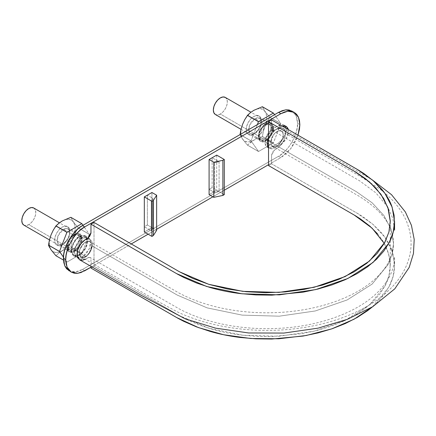 <?xml version="1.0" encoding="UTF-8"?>
<svg xmlns="http://www.w3.org/2000/svg" width="436" height="436" viewBox="0 0 436 436"><rect width="100%" height="100%" fill="white"/><g stroke="black" fill="none" stroke-linecap="round" stroke-linejoin="round"><path stroke-width="0.33" stroke-dasharray="2.18 1.64" d="M268.527 165.566L271.568 163.811L271.601 154.687L272.32 152.469L274.642 149.924L278.146 147.809L281.438 144.578L282.844 142.556L284.844 138.108L285.558 133.759L284.817 130.244L282.795 128.14L281.389 127.753L278.086 128.353L273.721 130.642L272.287 130.375L271.595 128.958L271.568 119.922L271.568 128.527L272.462 130.495L274.609 130.282L277.045 128.876L283.062 128.282L285.389 131.972L284.899 137.929L281.77 144.142L277.045 148.534L274.609 149.94L271.568 155.205L271.568 163.811L268.527 165.566M377.483 233.789C382.056 239.113 385.413 244.683 387.555 250.498L389.811 259.262L390.182 268.118C389.789 274.037 388.127 279.852 385.195 285.569L379.936 293.897L372.938 301.783L364.283 309.097L354.125 315.74L342.62 321.605L329.948 326.602L316.291 330.641L301.87 333.676L271.644 336.554L256.303 336.341L241.119 335.039C231.053 333.802 221.406 331.867 212.179 329.224L198.865 324.804L186.608 319.479L180.94 316.498L94.013 266.32L90.971 268.075L94.013 266.32L94.013 222.436L94.013 266.32L179.61 315.746L208.691 328.188L242.781 335.235L278.942 336.27L314.056 331.191L345.116 320.455L369.45 304.977L384.933 286.081L388.928 275.857L390.269 265.41L388.759 254.275L384.269 243.408M391.757 249.981C389.539 243.964 386.067 238.203 381.337 232.688L373.418 224.736L363.869 217.411L358.523 214.022L271.568 163.811L357.171 213.231L373.047 224.415L384.868 237.173L392.128 251.016L394.569 265.415L393.136 276.397L388.874 287.128L372.366 306.917L376.633 303.047L383.876 294.889L389.321 286.272C392.356 280.359 394.073 274.342 394.476 268.216L394.095 259.049L392.476 252.079M89.56 236.568L88.59 237.593M86.143 239.092L85.265 239.604M85.205 259.284L88.819 257.36L90.252 257.627L90.944 259.044L90.971 266.358L90.971 259.475L90.078 257.507L179.125 308.841C192.434 315.931 207.71 321.201 224.965 324.651C243.501 328.27 262.499 329.442 281.967 328.166C319.539 325.757 354.593 313.124 374.6 295.167C381.435 289.079 386.536 282.637 389.904 275.846C393.021 269.562 394.575 263.219 394.569 256.815L394.569 265.415M79.477 259.72L85.494 259.126L87.93 257.72L90.078 257.507M23.228 224.66A9.892 5.712 120 0 0 28.792 224.633L74.398 250.962A9.892 5.712 -60 0 1 68.834 250.989A9.892 5.712 -60 0 1 67.406 246.923A9.892 5.712 -60 0 1 72.163 236.525A9.892 5.712 -60 0 1 79.962 234.786A9.892 5.712 -60 0 1 81.39 238.852A9.892 5.712 -60 0 1 74.398 250.962L28.792 224.633A9.892 5.712 120 0 0 35.06 216.523A9.892 5.712 120 0 0 34.357 208.452M214.774 114.074A9.892 5.712 120 0 0 220.338 114.041L265.944 140.376A9.892 5.712 -60 0 1 260.379 140.403A9.892 5.712 -60 0 1 258.951 136.337A9.892 5.712 -60 0 1 263.709 125.939A9.892 5.712 -60 0 1 271.508 124.195A9.892 5.712 -60 0 1 272.936 128.26A9.892 5.712 -60 0 1 265.944 140.376L220.338 114.041A9.892 5.712 120 0 0 226.606 105.937A9.892 5.712 120 0 0 225.903 97.866M272.178 128.702A8.813 5.09 120 0 0 270.903 125.078A8.813 5.09 120 0 0 263.954 126.631A8.813 5.09 120 0 0 259.714 135.896A8.813 5.09 120 0 0 260.984 139.52A8.813 5.09 120 0 0 265.944 139.498L277.045 145.902A8.813 5.09 -60 0 1 273.154 146.578A8.813 5.09 -60 0 1 272.576 146.305A8.813 5.09 -60 0 1 270.81 142.305A8.813 5.09 -60 0 1 273.154 135.324A8.813 5.09 -60 0 1 278.43 130.887A8.813 5.09 -60 0 1 281.634 131.192A8.813 5.09 -60 0 1 282.659 132.342A8.813 5.09 -60 0 1 282.659 138.588A8.813 5.09 -60 0 1 278.43 144.921A8.813 5.09 -60 0 1 277.045 145.902L265.944 139.498A8.813 5.09 120 0 0 272.178 128.702L271.704 126.222L270.353 124.663L268.331 124.271L265.944 125.099L263.562 127.029L261.54 129.754L260.188 132.871L259.714 135.896L260.188 138.376L261.54 139.934L263.562 140.327L265.944 139.498L268.331 137.569L270.353 134.844L271.704 131.727L272.178 128.702M80.633 239.288A8.813 5.09 120 0 0 79.357 235.663A8.813 5.09 120 0 0 72.409 237.217A8.813 5.09 120 0 0 68.169 246.487A8.813 5.09 120 0 0 69.438 250.111A8.813 5.09 120 0 0 74.398 250.084L85.494 256.493A8.813 5.09 -60 0 1 84.11 257.109A8.813 5.09 -60 0 1 80.905 256.809A8.813 5.09 -60 0 1 79.881 255.66A8.813 5.09 -60 0 1 79.265 252.891A8.813 5.09 -60 0 1 79.881 249.414A8.813 5.09 -60 0 1 84.11 243.081A8.813 5.09 -60 0 1 89.385 241.424A8.813 5.09 -60 0 1 89.963 241.697A8.813 5.09 -60 0 1 91.729 245.697A8.813 5.09 -60 0 1 89.385 252.678A8.813 5.09 -60 0 1 85.494 256.493L74.398 250.084A8.813 5.09 120 0 0 80.633 239.288L80.159 236.808L78.807 235.255L76.785 234.862L74.398 235.691L72.016 237.615L69.994 240.345L68.643 243.457L68.169 246.487L68.643 248.967L69.994 250.52L72.016 250.913L74.398 250.084L76.785 248.16L78.807 245.43L80.159 242.318L80.633 239.288M89.385 252.678L91.729 245.697L177.332 295.118L207.171 307.887L242.149 315.119L279.253 316.182L315.288 310.966L347.16 299.952L372.126 284.07L388.013 264.679L392.117 254.193L393.495 243.473L391.07 229.194L383.876 215.466L372.153 202.816L356.414 191.726L270.81 142.305C270.865 144.55 271.65 145.978 273.154 146.578C274.735 147.036 276.495 146.485 278.43 144.921L282.659 138.588C283.465 136.037 283.465 133.956 282.659 132.342L281.46 131.1L278.43 130.887C276.495 131.563 274.735 133.04 273.154 135.324L270.81 142.305L356.414 191.726L372.153 202.816L383.876 215.466L391.07 229.194L393.495 243.473L392.117 254.193L388.013 264.679L372.126 284.07L347.16 299.952L315.288 310.966L279.253 316.182L242.149 315.119L207.171 307.887L177.332 295.118L91.729 245.697C91.674 243.446 90.89 242.024 89.385 241.424C87.805 240.966 86.045 241.517 84.11 243.081L79.881 249.414C79.074 251.959 79.074 254.041 79.881 255.66L81.08 256.902L84.11 257.109C86.045 256.439 87.805 254.956 89.385 252.678M89.385 241.424L178.891 292.965C192.134 300.028 207.416 305.293 224.731 308.759C243.157 312.361 262.069 313.555 281.46 312.334C300.638 311.037 318.405 307.516 334.761 301.767C350.947 295.951 364.098 288.627 374.213 279.787C387.152 268.08 393.583 255.976 393.495 243.473C393.588 226.322 382.127 210.588 359.101 196.26L273.154 146.578M89.402 241.43L91.113 242.928L91.729 245.67L91.102 242.939L89.402 241.43M84.132 243.059L86.884 241.479L89.364 241.419L86.878 241.495L84.132 243.059M79.892 249.381L81.608 245.909L84.088 243.097L81.619 245.915L79.892 249.381M79.87 255.643L79.265 252.891L79.87 249.441L79.276 252.891L79.87 255.643M84.088 257.12L81.608 257.164L79.892 255.676L81.619 257.147L84.088 257.12M89.364 252.706L86.884 255.512L84.132 257.104L86.878 255.496L89.364 252.706M91.729 245.724L91.113 249.174L89.402 252.651L91.102 249.174L91.729 245.724M273.138 146.572L271.426 145.074L270.81 142.332L271.437 145.063L273.138 146.572M278.408 144.943L275.656 146.523L273.176 146.583L275.661 146.507L278.408 144.943M282.648 138.615L280.931 142.087L278.451 144.905L280.92 142.082L282.648 138.615M282.67 132.359L283.275 135.106L282.67 138.555L283.264 135.111L282.67 132.359M278.451 130.882L280.931 130.838L282.648 132.321L280.92 130.849L278.451 130.882M273.176 135.296L275.656 132.489L278.408 130.898L275.661 132.5L273.176 135.296M270.81 142.278L271.426 138.828L273.138 135.351L271.437 138.822L270.81 142.278M67.406 246.923L67.94 243.528L69.455 240.034L71.722 236.971L74.398 234.813L77.074 233.881L79.347 234.323L80.862 236.067L81.39 238.852L80.862 242.247L79.347 245.74L77.074 248.803L74.398 250.962L71.722 251.894L69.455 251.452L67.94 249.708L67.406 246.923M258.951 136.337L259.485 132.936L261 129.443L263.268 126.386L265.944 124.222L268.62 123.295L270.892 123.737L272.407 125.481L272.936 128.26L272.407 131.661L270.892 135.155L268.62 138.212L265.944 140.376L263.268 141.302L261 140.866L259.485 139.117L258.951 136.337M225.254 97.386L226.802 99.146L227.33 101.931L226.802 105.327L225.281 108.826L223.014 111.883L220.338 114.041L217.662 114.973L215.395 114.532M33.708 207.977L35.256 209.738L35.785 212.517L35.256 215.918L33.736 219.412L31.468 222.469L28.792 224.633L26.116 225.559L23.849 225.123M90.971 267.197L131.258 243.942L90.971 267.197M148.131 234.197L156.644 229.282L148.131 234.197M212.888 196.81L224.289 190.227L212.888 196.81M268.527 164.688L280.844 157.576L284.55 155.014L288.114 151.706L291.401 147.782L294.278 143.39L296.644 138.703L297.995 135.182L290.681 148.725L280.844 157.576L278.56 156.262L282.272 153.695L285.836 150.393L289.123 146.469L292 142.076L294.365 137.384L296.12 132.577L297.199 127.841L297.565 123.344L297.199 119.279L296.12 115.785L294.365 113.006L292 111.044L296.229 116.041L297.565 123.344L299.848 124.663L297.565 123.344C298.415 133.71 287.967 151.815 278.56 156.262L280.844 157.576L268.527 164.688M151.93 192.51L151.93 227.614L144.327 232.007L151.93 227.614L156.644 230.339L151.93 227.614L151.93 192.51M288.294 129.579L288.447 131.247L287.864 134.937L286.218 138.735L283.754 142.065L280.844 144.409L274.762 147.924L271.851 148.932L269.388 148.453L267.11 147.139L265.459 145.243L264.881 142.218L265.459 138.523L267.11 134.724L269.573 131.4L272.484 129.051L278.56 125.541L281.471 124.527L283.94 125.007L285.585 126.903L286.163 129.928L285.585 133.623L283.94 137.422L281.471 140.746L278.56 143.095L272.484 146.605L269.573 147.619L267.11 147.139L264.935 143.248L266.08 136.79L272.484 129.051L274.762 130.369L282.365 126.157L280.844 126.86L278.56 125.541L283.94 125.007L284.953 125.879M268.527 137.716L271.851 132.713L274.762 130.369L272.484 129.051L278.56 125.541L280.844 126.86L274.762 130.369L268.527 137.721M83.407 240.977L84.737 240.078L87.647 239.07L90.11 239.544L91.762 241.44L92.339 244.465L91.762 248.16L90.11 251.959L87.647 255.283L84.737 257.632L81.826 258.646L79.363 258.166L77.712 256.27L77.134 253.245L77.254 251.643M216.692 155.118L216.692 190.227L209.089 194.614L216.692 190.227L224.289 194.614L216.692 190.227L216.692 155.118M69.019 270.81L71.896 271.879L75.183 272.01L78.747 271.197L82.459 269.481L278.56 156.262L82.459 269.481L84.737 270.8L82.459 269.481L75.461 271.977L69.019 270.81M74.245 252.281L74.872 248.291L76.649 244.187L79.314 240.596L82.459 238.061L85.598 236.966L88.263 237.484L90.039 239.533L90.666 242.798L90.039 246.787L88.263 250.891L85.598 254.482L82.459 257.017L79.314 258.112L76.649 257.594L74.872 255.545L74.245 252.281C75.837 244.503 78.573 239.762 82.459 238.061L79.417 236.307C75.537 238.007 72.801 242.743 71.204 250.52L73.613 255.839L79.417 255.262L86.328 246.907L87.565 239.931L85.222 235.729L79.417 236.307L82.459 238.061L88.263 237.484L90.606 241.686L89.369 248.662L82.459 257.017L76.654 257.594L74.245 252.281M212.13 187.594L209.089 189.349L209.089 159.505L212.13 157.75L212.13 187.594L219.09 191.611L219.09 161.767L214.632 162.704L219.09 161.767L212.13 157.75L219.09 161.767L219.09 191.611L214.632 192.549L214.632 162.704L214.632 192.549L219.09 191.611L212.13 187.594L212.13 157.75L209.089 159.505L214.632 162.704L209.089 159.505L209.089 189.349L214.632 192.549L209.089 189.349L212.13 187.594M147.368 224.981L144.327 226.736L144.327 196.898L147.368 195.143L147.368 224.981L152.911 228.181L152.911 198.342L151.287 200.914L152.911 198.342L147.368 195.143L152.911 198.342L152.911 228.181L151.93 229.734L152.911 228.181L147.368 224.981L147.368 195.143L144.327 196.898L151.287 200.914L151.287 230.753L151.287 200.914L144.327 196.898L144.327 226.736L151.287 230.753L151.93 229.734L151.287 230.753L144.327 226.736L147.368 224.981M71.204 250.52L71.831 253.79L73.613 255.839L76.273 256.357L79.417 255.262L82.557 252.727L85.222 249.136L86.998 245.032L87.625 241.043L86.998 237.778L85.222 235.729L82.557 235.211L79.417 236.307L76.273 238.841L73.613 242.432L71.831 246.536L71.204 250.52M71.815 250.171L72.392 246.476L74.044 242.678L76.507 239.353L79.417 237.004L82.322 235.996L84.791 236.476L86.437 238.372L87.015 241.397L86.437 245.087L84.791 248.885L82.322 252.215L79.417 254.559L76.507 255.572L74.044 255.093L72.392 253.196L71.815 250.171A10.747 6.208 120 0 0 73.368 254.591A10.747 6.208 120 0 0 79.417 254.559L84.737 257.632A10.747 6.208 -60 0 1 78.687 257.665A10.747 6.208 -60 0 1 77.134 253.245A10.747 6.208 -60 0 1 82.306 241.942A10.747 6.208 -60 0 1 90.786 240.045A10.747 6.208 -60 0 1 92.339 244.465A10.747 6.208 -60 0 1 84.737 257.632L79.417 254.559A10.747 6.208 120 0 0 87.015 241.397A10.747 6.208 120 0 0 85.461 236.977A10.747 6.208 120 0 0 76.987 238.868A10.747 6.208 120 0 0 71.815 250.171M288.289 129.579L288.447 131.247L286.218 138.735L280.844 144.409L278.56 143.095L280.844 144.409L274.762 147.924L272.484 146.605L274.762 147.924L269.388 148.453M286.011 128.26L286.163 129.928L283.94 137.422L278.56 143.095L272.484 146.605L268.527 147.608M268.369 147.586L267.11 147.139M240.029 134.582L242.59 139.198L247.441 145.134L258.461 151.494L247.441 145.134L253.785 140.196L262.341 136.577L273.361 142.937L262.341 136.577L263.409 131.285L264.974 126.276L267.154 121.628L269.824 117.382L280.844 123.742L269.824 117.382L264.974 111.354L269.824 117.289A21.07 12.164 -60 0 1 269.824 117.382L267.154 121.628L264.974 126.276A18.274 10.551 120 0 0 264.974 111.354L262.919 109.452L260.243 108.624L257.126 108.935L253.785 110.357L250.438 112.793L247.321 116.085L244.645 120.004L242.59 124.276L241.304 128.62L240.863 132.74L241.304 136.343L242.59 139.198L244.645 141.106L247.321 141.929L250.438 141.618L253.785 140.196L257.126 137.76L260.243 134.468L262.919 130.555L264.974 126.276L266.265 121.933L266.707 117.818L266.265 114.21L262.407 106.738L264.974 111.354A18.274 10.551 120 0 0 253.785 110.357A18.274 10.551 120 0 0 242.59 124.276A18.274 10.551 120 0 0 242.59 139.198A18.274 10.551 120 0 0 253.785 140.196A18.274 10.551 120 0 0 264.974 126.276L263.409 131.285L262.407 136.49A21.07 12.164 -60 0 1 262.341 136.577L253.785 140.196L250.335 142.545L247.512 145.139A21.07 12.164 -60 0 1 247.441 145.134L242.59 139.198L240.029 134.582L251.049 140.855L258.532 151.499L251.049 140.948L240.062 134.604M262.407 136.49L273.361 142.937L280.844 123.65L273.427 142.855L262.407 136.49M247.512 145.139L258.532 151.499L267.617 146.256L258.532 151.499L247.512 145.139M240.029 134.49L251.049 140.855L257.344 124.625L251.049 140.855L240.143 134.561M253.785 134.054L250.874 135.067L248.411 134.588L246.76 132.691L246.182 129.666L246.76 125.971L248.411 122.173L250.874 118.848L253.785 116.499L256.695 115.491L259.158 115.971L260.804 117.862L261.382 120.886L260.804 124.582L259.158 128.38L256.695 131.705L253.785 134.054A10.747 6.208 120 0 0 261.382 120.886A10.747 6.208 120 0 0 253.785 116.499A10.747 6.208 120 0 0 246.182 129.666A10.747 6.208 120 0 0 253.785 134.054L255.016 133.34A9.003 5.199 -60 0 1 248.651 129.666A9.003 5.199 -60 0 1 255.016 118.641A9.003 5.199 -60 0 1 261.382 122.314A9.003 5.199 -60 0 1 255.016 133.34L260.379 126.86L261.338 121.453L259.518 118.194L255.016 118.641L249.659 125.121L248.7 130.528L250.515 133.787L255.016 133.34M269.824 117.289L280.844 123.65L274.549 114.695L280.844 123.65L269.824 117.289M273.361 142.937L268.527 145.728L273.361 142.937M265.944 141.073L268.854 138.73L271.317 135.4L272.969 131.601L273.546 127.912L272.969 124.887L271.317 122.99L268.854 122.511L265.944 123.524L263.039 125.868L260.57 129.198L258.924 132.996L258.346 136.686L258.924 139.711L260.57 141.607L263.039 142.087L265.944 141.073L259.867 141.073L258.346 136.686L259.867 130.544L265.944 123.524L272.026 123.524L273.546 127.912C273.977 131.808 271.443 136.201 265.944 141.073M264.712 138.937L260.21 139.384L258.39 136.125L259.349 130.713L264.712 124.233L255.016 118.641L264.712 124.233L269.214 123.791L271.029 127.05L270.069 132.457L264.712 138.937C269.317 134.855 271.437 131.176 271.078 127.912L273.546 127.912L271.078 127.912L269.802 124.233L264.712 124.233L259.616 130.113L258.346 135.264L259.616 138.937L264.712 138.937M62.239 220.943A18.274 10.551 120 0 0 51.045 234.868A18.274 10.551 120 0 0 51.045 249.784A18.274 10.551 120 0 0 62.239 250.787A18.274 10.551 120 0 0 73.428 236.862L71.858 241.876L70.861 247.081A21.07 12.164 -60 0 1 70.796 247.163L62.239 250.787L58.789 253.131L55.966 255.725A21.07 12.164 -60 0 1 55.895 255.719L66.986 262.091L81.881 253.441L66.986 262.091L55.966 255.725L58.789 253.131L65.58 248.346L68.697 245.059L71.373 241.141L73.428 236.862L74.719 232.519L75.161 228.404L74.719 224.796L73.428 221.946A18.274 10.551 120 0 0 62.239 220.943L65.58 219.521L68.697 219.215L71.373 220.038L73.428 221.946L78.278 227.875A21.07 12.164 -60 0 1 78.278 227.968L75.608 232.219L73.428 236.862A18.274 10.551 120 0 0 73.428 221.946L78.278 227.875L89.298 234.241L82.998 225.281L89.298 234.241L78.278 227.875L89.298 234.334L81.881 253.441L89.298 234.334L78.278 227.968L75.608 232.219L73.428 236.862L71.858 241.876L70.861 247.081L81.881 253.441L70.796 247.163L81.815 253.529L70.796 247.163L58.893 252.21L55.775 252.515L53.099 251.692L51.045 249.784L49.481 247.299M70.861 217.33L73.428 221.946L70.861 217.33M63.509 260.112L66.915 262.085L63.487 257.202L66.915 262.085L63.509 260.112M58.893 223.385L55.775 226.676L53.099 230.59L51.045 234.868M49.759 239.211L49.317 243.326L49.759 246.934L51.045 249.784M62.239 244.645L59.329 245.653L56.865 245.174L55.214 243.277L54.636 240.252L55.214 236.563L56.865 232.764L59.329 229.434L62.239 227.091L65.144 226.077L67.613 226.556L69.259 228.453L69.836 231.478L69.259 235.168L67.613 238.966L65.144 242.296L62.239 244.645A10.747 6.208 120 0 0 69.836 231.478A10.747 6.208 120 0 0 62.239 227.091A10.747 6.208 120 0 0 54.636 240.252A10.747 6.208 120 0 0 62.239 244.645L63.471 243.931A9.003 5.199 -60 0 1 57.105 240.252A9.003 5.199 -60 0 1 63.471 229.227A9.003 5.199 -60 0 1 69.836 232.9A9.003 5.199 -60 0 1 63.471 243.931L68.834 237.451L69.793 232.039L67.972 228.78L63.471 229.227L58.113 235.707L57.154 241.113L58.969 244.378L63.471 243.931M74.398 251.665L77.308 249.316L79.772 245.991L81.423 242.193L82.001 238.497L81.423 235.473L79.772 233.576L77.308 233.097L74.398 234.11L71.488 236.459L69.024 239.784L67.378 243.582L66.801 247.277L67.378 250.302L69.024 252.199L71.488 252.673L74.398 251.665L68.316 251.665L66.801 247.277L68.316 241.13L74.398 234.11L80.48 234.11L82.001 238.497C82.431 242.4 79.897 246.787 74.398 251.665M73.166 249.528L68.665 249.97L66.844 246.711L67.803 241.304L73.166 234.824L63.471 229.227L73.166 234.824L77.668 234.377L79.483 237.636L78.524 243.048L73.166 249.528C77.772 245.441 79.892 241.767 79.532 238.497L82.001 238.497L79.532 238.497L78.257 234.824L73.166 234.824L68.071 240.705L66.801 245.85L68.071 249.528L73.166 249.528M272.462 130.495L359.629 180.836L375.848 192.826L387.675 206.947L392.852 218.447L394.569 230.132M283.062 128.282L372.257 179.85M390.269 221.526L390.269 265.41M49.47 239.914L69.455 251.452M79.347 234.323L59.41 222.812M241.015 129.329L261 140.866M270.892 123.737L250.956 112.226M270.353 124.663L281.449 131.073M261.54 139.934L267.17 143.182M268.527 143.967L272.636 146.338M78.807 235.255L89.903 241.658M69.994 250.52L81.091 256.929M281.46 131.1L338.216 163.865C353.492 172.073 368.066 180.984 381.941 190.592C393.076 199.41 401.142 209.367 406.139 220.469C413.715 238.339 412.57 255.861 402.701 273.04C395.299 285.433 384.094 296.126 369.079 305.124C354.212 314.007 336.99 320.623 317.403 324.983C294.981 329.916 271.911 331.48 248.193 329.687C222.627 327.659 199.563 321.981 178.994 312.661C164.443 305.118 150.54 297.347 137.28 289.351L81.08 256.902M73.613 255.839L76.654 257.594M85.222 235.729L88.263 237.484M74.044 255.093L79.363 258.166M90.11 239.544L84.791 236.476M286.218 126.326L283.94 125.007M260.21 139.384L250.515 133.787M259.518 118.194L269.214 123.791M258.346 136.686L258.346 135.264M265.944 123.524L264.712 124.233M68.665 249.97L58.969 244.378M67.972 228.78L77.668 234.377M66.801 247.277L66.801 245.85M74.398 234.11L73.166 234.824"/><path stroke-width="0.65" d="M384.269 243.408L372.099 228.164L354.13 214.986L268.527 165.566L268.527 121.677L354.13 171.103L369.466 181.905L380.895 194.233L387.909 207.612L390.269 221.526L388.928 231.974L384.933 242.193L369.45 261.088L345.116 276.571L314.056 287.302L278.942 292.387L242.781 291.352L208.691 284.299L179.61 271.857L94.013 222.436L90.971 224.191L176.575 273.612L206.664 286.49L241.942 293.788L279.362 294.856L315.702 289.597L347.841 278.49L373.02 262.472L389.043 242.917L393.179 232.344L394.569 221.532L392.128 207.133L384.868 193.29L373.047 180.526L357.171 169.348L271.568 119.922L268.527 121.677L355.912 172.149L365.477 178.651L375.941 188.172L383.74 198.598L388.52 209.525L390.264 220.829L388.901 232.083L384.432 243.119L377.042 253.572L366.845 263.246L354.13 271.851L339.235 279.193L322.477 285.079L304.372 289.351L285.248 291.929L265.764 292.72L246.182 291.711L227.249 288.954L209.193 284.457L192.707 278.413L179.676 271.895L94.013 222.436L90.971 224.191L177.943 274.397L183.812 277.481L196.5 282.997L210.277 287.564C219.82 290.294 229.805 292.3 240.22 293.581L255.932 294.932L271.813 295.15L303.085 292.175L318.013 289.03L332.145 284.85L345.258 279.683L357.16 273.606L367.679 266.734L376.633 259.164L383.876 251.005L389.321 242.389C392.356 236.476 394.073 230.453 394.476 224.333L394.095 215.166L391.757 206.092C389.539 200.08 386.067 194.314 381.337 188.804L373.418 180.853L363.869 173.528L358.523 170.138L271.568 119.922L268.527 121.677L268.527 165.566L355.438 215.749L360.599 219.025L369.826 226.104L377.483 233.789M90.971 268.075L177.943 318.28L183.812 321.365L196.5 326.88L210.277 331.453C219.82 334.183 229.805 336.189 240.22 337.464L255.932 338.816L271.813 339.039L303.085 336.058L318.013 332.919L332.145 328.733L345.258 323.567L357.16 317.495L367.679 310.623L372.366 306.917L354.136 319.185L331.731 328.875L306.192 335.502L278.778 338.772L250.782 338.5L223.559 334.723L198.424 327.594L176.575 317.501L90.971 268.075L90.971 266.358L90.971 268.075M392.476 252.079L391.757 249.981M372.257 179.85L391.528 194.696L405.36 211.961L411.448 225.385L414.2 239.408L413.442 253.572L409.191 267.41L394.809 288.823L372.747 306.677L347.405 319.299L318.122 328.145L283.896 333.066L248.694 332.973L215.618 328.15L185.273 318.869L140.823 295.139L79.477 259.72L77.15 256.025L77.641 250.073L80.769 243.855L85.494 239.462L87.93 238.061L90.971 232.791L90.971 224.191L90.939 233.309L89.56 236.568M88.59 237.593L86.006 239.168M85.265 239.604L82.687 241.648L79.695 245.446L77.695 249.893L76.981 254.243L77.722 257.758L79.744 259.861L82.747 260.172L85.331 259.218M34.357 208.452A9.892 5.712 120 0 0 28.792 208.484A9.892 5.712 120 0 0 21.8 220.594A9.892 5.712 120 0 0 23.228 224.66M225.903 97.866A9.892 5.712 120 0 0 220.338 97.893A9.892 5.712 120 0 0 213.346 110.008A9.892 5.712 120 0 0 214.774 114.074M241.015 129.329L215.395 114.532L213.88 112.788L213.346 110.008L213.88 106.607L215.395 103.114L217.662 100.051L220.338 97.893L223.014 96.961L225.281 97.402L250.956 112.226M49.47 239.914L23.849 225.123L22.334 223.379L21.8 220.594L22.334 217.199L23.849 213.7L26.116 210.643L28.792 208.484L31.468 207.552L33.736 207.994L59.41 222.812M84.737 270.8L90.971 267.197L81.031 272.516L77.466 273.328L74.18 273.198L71.302 272.129L77.744 273.296L84.737 270.8M131.258 243.942L148.131 234.197L131.258 243.942M156.644 229.282L212.888 196.81L156.644 229.282M224.289 190.227L268.527 164.688L224.289 190.227M292 111.044L285.558 109.877L278.56 112.374L282.272 110.657L285.836 109.845L289.123 109.976L294.278 112.363L298.513 117.355L299.848 124.663L297.995 135.182L299.483 129.154L299.848 124.663L299.483 120.592L298.398 117.099L296.644 114.319L294.278 112.363L291.401 111.294L288.114 111.164L284.55 111.976L280.844 113.692L84.737 226.911L81.031 229.472L77.466 232.78L74.18 236.704L71.302 241.097L68.937 245.784L67.182 250.596L66.098 255.333L65.732 259.829L66.098 263.894L67.182 267.388L68.937 270.167L71.302 272.129L67.068 267.132L65.732 259.829L63.454 258.51L63.82 262.581L64.899 266.069L66.654 268.854L71.302 272.129M144.327 232.007L144.327 196.898L151.93 192.51L156.644 195.23L151.93 192.51L144.327 196.898L151.93 201.285L151.93 236.394L153.336 235.582L153.336 200.473L151.93 201.285L151.93 236.394L153.336 235.582L153.336 200.473L156.644 195.23L156.644 230.339L156.644 195.23L153.336 200.473L151.93 201.285L144.327 196.898L144.327 232.007L151.93 236.394L144.327 232.007M268.527 147.771L267.742 146.556L267.159 143.531L267.742 139.842L268.527 137.716L267.159 143.531L268.527 147.766M288.289 129.579L286.218 126.326L282.365 126.157L283.754 125.846L286.218 126.326L287.864 128.222L288.294 129.579M77.254 251.643L77.712 249.55L79.363 245.751L83.407 240.977M209.089 159.505L216.692 155.118L224.289 159.505L222.883 160.317L222.883 195.426L222.883 160.317L213.804 162.23L213.804 197.334L213.804 162.23L222.883 160.317L224.289 159.505L224.289 194.614L224.289 159.505L216.692 155.118L209.089 159.505L213.804 162.23L209.089 159.505L209.089 194.614L209.089 159.505M69.019 270.81L64.79 265.818L63.454 258.51C62.604 248.144 73.057 230.045 82.459 225.597L278.56 112.374L82.459 225.597L78.747 228.159L75.183 231.467L71.896 235.391L69.019 239.778L66.654 244.471L64.899 249.278L63.82 254.019L63.454 258.51L65.732 259.829C64.882 249.463 75.335 231.358 84.737 226.911L82.459 225.597L84.737 226.911L280.844 113.692L278.56 112.374L280.844 113.692L287.836 111.196L294.278 112.363M284.953 125.879L286.011 128.26M153.336 235.582L156.644 230.339L153.336 235.582M209.089 194.614L213.804 197.334L222.883 195.426L224.289 194.614L222.883 195.426L213.804 197.334L209.089 194.614M242.59 124.276L244.776 119.622L247.441 115.382A21.07 12.164 -60 0 1 247.512 115.295L250.34 112.701L253.785 110.357L262.341 106.733A21.07 12.164 -60 0 1 262.407 106.738L273.427 113.104L274.549 114.695L273.427 113.104L262.341 106.733L273.361 113.098L258.461 121.742L273.361 113.098L262.341 106.733L253.785 110.357L250.34 112.701L247.512 115.295L258.532 121.66L247.441 115.382L258.461 121.742L257.344 124.625L258.461 121.742L247.441 115.382L244.776 119.622L242.59 124.276L241.026 129.279L242.59 124.276M240.029 134.582A21.07 12.164 -60 0 1 240.029 134.49L241.026 129.279L240.029 134.582M268.527 145.728L267.617 146.256L268.527 145.728M49.524 247.37L48.483 245.174A21.07 12.164 -60 0 1 48.483 245.081L49.481 239.871L51.045 234.868L53.23 230.213L55.895 225.968A21.07 12.164 -60 0 1 55.966 225.886L58.795 223.292L62.239 220.943L70.796 217.324A21.07 12.164 -60 0 1 70.861 217.33L81.881 223.69L82.998 225.281L81.881 223.69L70.796 217.324L81.815 223.684L66.915 232.334L81.815 223.684L70.796 217.324L62.239 220.943L58.893 223.385M51.045 249.784L55.895 255.719L63.509 260.112L55.895 255.719L51.045 249.784L48.483 245.174L59.503 251.441L63.487 257.202L59.503 251.534L48.483 245.081L59.503 251.441L66.915 232.334L59.503 251.441L48.483 245.081L49.481 239.871L51.045 234.868L49.759 239.211M62.239 220.943L58.795 223.292L55.966 225.886L66.986 232.246L55.966 225.886L66.915 232.334L55.895 225.968L53.23 230.213L51.045 234.868M394.569 221.532L394.569 230.132M267.17 143.182L268.527 143.967"/></g></svg>
